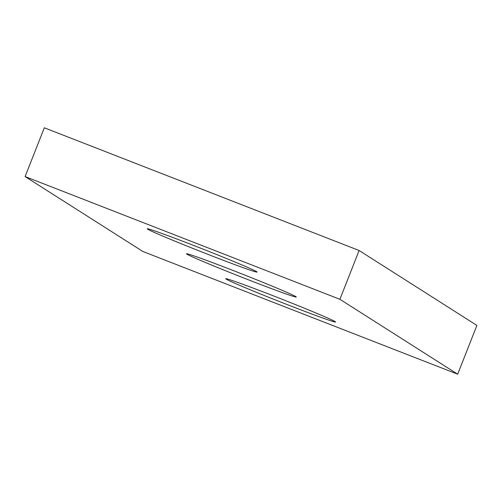 <?xml version="1.0" encoding="UTF-8"?>
<svg xmlns="http://www.w3.org/2000/svg" width="502" height="502" viewBox="0 0 502 502"><rect width="100%" height="100%" fill="white"/><g stroke="black" fill="none" stroke-linecap="round" stroke-linejoin="round"><path stroke-width="0.75" d="M208.926 254.746A59.01 1.544 21.5 0 1 147.224 228.793A59.01 1.544 21.5 0 1 195.334 246.099A59.01 1.544 21.5 0 1 257.03 272.046A59.01 1.544 21.5 0 1 208.926 254.746M287.445 304.689A59.01 1.544 21.5 0 1 225.749 278.735A59.01 1.544 21.5 0 1 273.86 296.042A59.01 1.544 21.5 0 1 335.556 321.989A59.01 1.544 21.5 0 1 287.445 304.689M248.189 279.714A59.01 1.544 21.5 0 1 186.487 253.767A59.01 1.544 21.5 0 1 234.597 271.074A59.01 1.544 21.5 0 1 296.293 297.021A59.01 1.544 21.5 0 1 248.189 279.714M457.68 374.21L476.9 325.421L359.118 250.511L44.32 127.79L25.1 176.578L142.882 251.489L457.68 374.21L339.898 299.292L359.118 250.511M339.898 299.292L25.1 176.578"/></g></svg>
